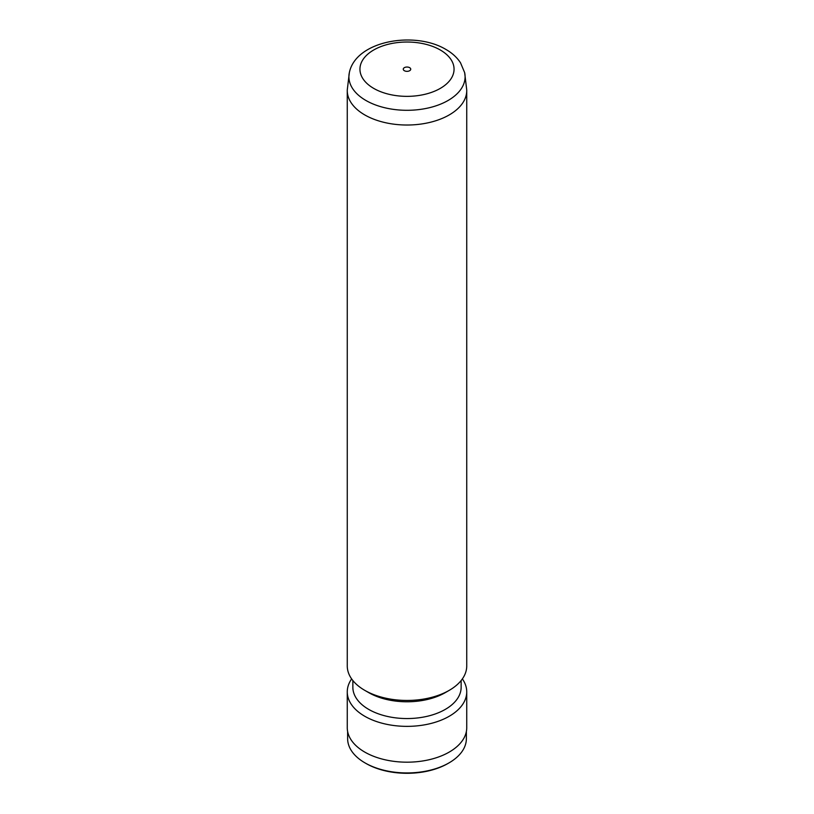 <?xml version="1.0" encoding="UTF-8"?>
<svg xmlns="http://www.w3.org/2000/svg" width="814" height="814" viewBox="0 0 814 814"><rect width="100%" height="100%" fill="white"/><g stroke="black" fill="none" stroke-linecap="round" stroke-linejoin="round"><path stroke-width="1.22" d="M409.635 67.664A3.734 2.157 0 0 0 405.576 67.196A3.734 2.157 0 0 0 403.266 69.19A3.734 2.157 0 0 0 404.365 70.716A3.734 2.157 0 0 0 408.425 71.184A3.734 2.157 0 0 0 410.734 69.19A3.734 2.157 0 0 0 409.635 67.664M464.652 72.619L466.737 90.008A59.737 34.493 180 0 1 466.737 90.527A59.737 34.493 180 0 1 429.863 122.395A59.737 34.493 180 0 1 364.753 114.916A59.737 34.493 180 0 1 347.263 90.527A59.737 34.493 180 0 1 347.263 90.008L349.348 72.619A58.099 33.537 180 0 0 365.924 100.478A58.099 33.537 180 0 0 432.509 106.899A58.099 33.537 180 0 0 464.652 72.619L460.5 62.759C456.949 57.397 452.075 52.951 445.879 49.42C414.692 30.729 355.86 40.578 349.348 72.619M466.737 90.527L466.737 665.954A59.737 34.493 180 0 1 449.247 690.343A59.737 34.493 180 0 1 364.753 690.343L364.753 690.343A59.737 34.493 180 0 1 347.263 665.954L347.263 90.527M449.247 690.343L445.278 692.633A54.141 31.258 180 0 1 368.722 692.633L364.753 690.343L368.722 692.633M461.141 680.535L461.141 687.301A54.141 31.258 180 0 1 427.716 716.178A54.141 31.258 180 0 1 368.722 709.401A54.141 31.258 180 0 1 352.859 687.301L352.859 680.535M462.362 678.917A59.737 34.493 180 0 1 466.737 691.869A59.737 34.493 180 0 1 429.863 723.738A59.737 34.493 180 0 1 364.753 716.259A59.737 34.493 180 0 1 347.263 691.869A59.737 34.493 180 0 1 351.638 678.917M466.737 691.869L466.737 727.696A59.737 34.493 180 0 1 429.863 759.554A59.737 34.493 180 0 1 364.753 752.085A59.737 34.493 180 0 1 347.263 727.696L347.263 691.869M466.371 731.542L466.371 738.664A59.371 34.28 180 0 1 448.982 762.901A59.371 34.28 180 0 1 365.018 762.901L365.018 762.901A59.371 34.28 180 0 1 347.629 738.664L347.629 731.542M448.982 762.901L447.924 763.512A57.875 33.415 180 0 1 366.076 763.512L365.018 762.901L366.076 763.512M373.728 88.4A47.059 27.167 0 0 0 440.272 88.4A47.059 27.167 0 0 0 440.272 49.98A47.059 27.167 0 0 0 373.728 49.98A47.059 27.167 0 0 0 373.728 88.4"/></g></svg>
